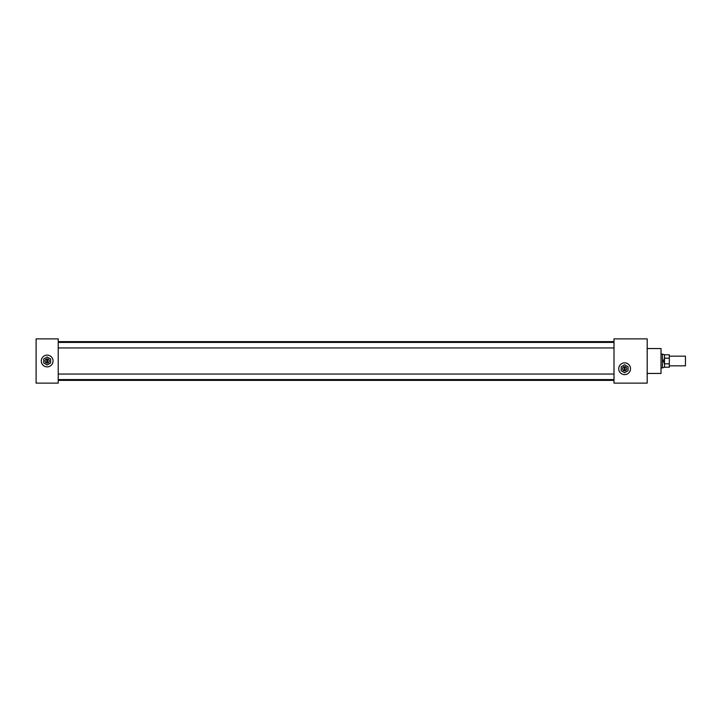 <?xml version="1.0" encoding="UTF-8"?>
<svg xmlns="http://www.w3.org/2000/svg" width="722" height="722" viewBox="0 0 722 722"><rect width="100%" height="100%" fill="white"/><g stroke="black" fill="none" stroke-linecap="round" stroke-linejoin="round"><path stroke-width="1.08" d="M624.629 362.868A5.875 5.875 0 0 0 618.754 368.743A5.875 5.875 0 0 0 624.629 374.619A5.875 5.875 0 0 0 630.496 368.743A5.875 5.875 0 0 0 624.629 362.868A5.884 5.884 0 0 0 618.745 368.743A5.884 5.884 0 0 0 624.629 374.628A5.875 5.875 0 0 0 630.496 368.743A5.875 5.875 0 0 0 624.629 362.868A5.875 5.875 0 0 0 618.754 368.743A5.875 5.875 0 0 0 624.629 374.619A5.884 5.884 0 0 0 630.514 368.743A5.884 5.884 0 0 0 624.629 362.859M47.165 355.125A5.875 5.875 0 0 0 41.289 361A5.875 5.875 0 0 0 47.165 366.875A5.875 5.875 0 0 0 53.031 361A5.875 5.875 0 0 0 47.165 355.125A5.884 5.884 0 0 0 41.28 361A5.884 5.884 0 0 0 47.165 366.884A5.875 5.875 0 0 0 53.031 361A5.875 5.875 0 0 0 47.165 355.125A5.875 5.875 0 0 0 41.289 361A5.875 5.875 0 0 0 47.165 366.875A5.884 5.884 0 0 0 53.049 361A5.884 5.884 0 0 0 47.165 355.116M647.192 348.555L661.018 348.555L661.018 373.445L647.192 373.445M58.22 338.88L58.22 383.12L36.1 383.12L36.1 338.88L58.22 338.88M614.007 338.88L614.007 383.12L647.192 383.12L647.192 338.88L614.007 338.88M664.466 363.888L663.419 361L664.466 358.112L664.529 367.218L662.417 367.904L662.417 354.096L661.018 354.096M685.458 356.163L685.458 365.837L685.458 356.163L669.312 356.163M662.417 354.096L664.529 354.782L664.466 358.112M664.529 358.166L669.312 358.166L669.312 354.782L664.529 354.782M664.529 367.218L669.312 367.218L669.312 358.166M669.312 363.834L664.529 363.834M47.165 363.103A2.103 2.103 0 0 0 49.258 361A2.103 2.103 0 0 0 47.165 358.897A2.103 2.103 0 0 0 45.062 361A2.103 2.103 0 0 0 47.165 363.103M47.607 363.058L47.607 358.942M47.165 357.011L43.708 359.005L43.708 362.995L47.165 364.989L50.612 362.995L50.612 359.005L47.165 357.011M46.722 358.942L46.722 363.058M624.629 370.846A2.103 2.103 0 0 0 626.723 368.743A2.103 2.103 0 0 0 624.629 366.641A2.103 2.103 0 0 0 622.526 368.743A2.103 2.103 0 0 0 624.629 370.846M625.072 370.801L625.072 366.686M624.629 364.754L621.173 366.749L621.173 370.738L624.629 372.723L628.077 370.738L628.077 366.749L624.629 364.754M624.187 366.686L624.187 370.801M614.007 347.95L58.22 347.95M614.007 379.582L58.22 379.582M614.007 380.368L58.22 380.368M614.007 341.632L58.22 341.632M614.007 374.05L58.22 374.05M614.007 342.418L58.22 342.418M662.417 367.904L661.018 367.904M685.458 365.837L669.312 365.837"/></g></svg>
